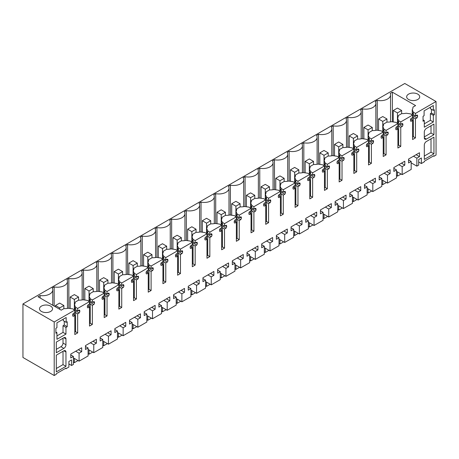 <?xml version="1.0" encoding="UTF-8"?>
<svg xmlns="http://www.w3.org/2000/svg" width="459" height="459" viewBox="0 0 459 459"><rect width="100%" height="100%" fill="white"/><g stroke="black" fill="none" stroke-linecap="round" stroke-linejoin="round"><path stroke-width="0.69" d="M74.811 332.132L75.569 331.696L77.669 332.907L74.811 334.554L74.811 315.465L73.302 316.337A1.779 1.027 -60 0 1 73.044 316.257A1.779 1.027 -60 0 1 72.671 315.442L72.671 315.069A1.779 1.027 -60 0 1 73.302 313.445L74.811 312.573L74.811 310.089L54.208 321.983L54.208 375.519L22.95 357.475L22.95 303.933L404.792 83.481L436.05 101.525L436.05 155.067L433.95 156.278L433.95 155.676L424.3 161.247L424.3 161.849L421.362 163.547L421.362 157.976L418.683 159.525L418.683 165.097L416.864 166.147L411.178 162.865M416.864 166.147L416.864 158.16L419.486 156.645L419.486 152.749L408.556 159.061L408.556 162.956L411.178 161.442L411.178 169.428L402.176 174.621L402.176 166.64L404.798 165.125L404.798 161.229L393.868 167.535L393.868 171.436L396.49 169.922L393.868 168.407M436.05 101.525L415.447 113.425L413.347 112.214L412.245 109.667A10.683 6.168 180 0 0 412.951 107.463A10.683 6.168 180 0 0 412.939 107.119L415.596 105.587L392.359 92.173L390.219 93.407A10.087 5.824 180 0 1 390.54 94.864A10.087 5.824 180 0 1 377.258 100.389L375.336 101.502A10.087 5.824 180 0 1 375.852 103.344A10.087 5.824 180 0 1 362.57 108.869L362.57 138.738M416.175 115.49L417.587 116.305L417.587 115.932A1.779 1.027 -60 0 0 417.22 115.117A1.779 1.027 -60 0 0 416.956 115.037L415.447 115.909L415.447 113.425M417.587 116.305A1.779 1.027 -60 0 1 416.956 117.929L415.447 118.801L413.347 117.59L412.595 115.846M412.595 137.115L413.347 136.679L415.447 137.889L415.447 118.801M415.447 137.889L412.595 139.536L412.595 120.447L410.598 119.294M410.621 121.056L411.086 121.319L412.595 120.447M411.086 121.319A1.779 1.027 -60 0 1 410.822 121.239A1.779 1.027 -60 0 1 410.455 120.424L410.455 120.051A1.779 1.027 -60 0 1 411.086 118.428L412.595 117.556L412.595 115.071L400.759 121.899L398.664 120.688L397.563 118.147A10.683 6.168 180 0 0 398.269 115.943A10.683 6.168 180 0 0 398.251 115.599L398.251 116.288M401.487 123.97L402.899 124.785L402.899 124.412A1.779 1.027 -60 0 0 402.532 123.597A1.779 1.027 -60 0 0 402.273 123.517L400.759 124.389L400.759 121.899M402.899 124.785A1.779 1.027 -60 0 1 402.273 126.409L400.759 127.281L398.664 126.07L397.907 124.326M397.907 145.595L398.664 145.159L400.759 146.369L400.759 127.281M400.759 146.369L397.907 148.016L397.907 128.927L395.91 127.774M395.939 129.53L396.398 129.799L397.907 128.927M396.398 129.799A1.779 1.027 -60 0 1 396.134 129.719A1.779 1.027 -60 0 1 395.767 128.904L395.767 128.531A1.779 1.027 -60 0 1 396.398 126.908L397.907 126.036L397.907 123.551L386.076 130.379L383.976 129.168L382.875 126.627A10.683 6.168 180 0 0 383.581 124.423A10.683 6.168 180 0 0 383.563 124.079L383.563 124.762M386.799 132.444L388.216 133.265L388.216 132.892A1.779 1.027 -60 0 0 387.849 132.077A1.779 1.027 -60 0 0 387.585 131.997L386.076 132.869L386.076 130.379M388.216 133.265A1.779 1.027 -60 0 1 387.585 134.883L386.076 135.755L383.976 134.544L383.219 132.8M383.219 154.075L383.976 153.639L386.076 154.849L386.076 135.755M386.076 154.849L383.219 156.496L383.219 137.407L381.222 136.254M381.251 138.01L381.71 138.279L383.219 137.407M381.71 138.279A1.779 1.027 -60 0 1 381.452 138.199A1.779 1.027 -60 0 1 381.085 137.384L381.085 137.006A1.779 1.027 -60 0 1 381.71 135.388L383.219 134.516L383.219 132.026L371.388 138.859L369.288 137.648L368.187 135.107A10.683 6.168 180 0 0 368.893 132.898A10.683 6.168 180 0 0 368.881 132.559L368.881 133.242M372.117 140.924L373.528 141.745L373.528 141.366A1.779 1.027 -60 0 0 373.161 140.552A1.779 1.027 -60 0 0 372.897 140.471L371.388 141.343L371.388 138.859M373.528 141.745A1.779 1.027 -60 0 1 372.897 143.363L371.388 144.235L369.288 143.024L368.537 141.28M368.537 162.555L369.288 162.119L371.388 163.329L371.388 144.235M371.388 163.329L368.537 164.976L368.537 145.882L366.54 144.728M366.563 146.49L367.028 146.754L368.537 145.882M367.028 146.754A1.779 1.027 -60 0 1 366.764 146.673A1.779 1.027 -60 0 1 366.397 145.859L366.397 145.486A1.779 1.027 -60 0 1 367.028 143.868L368.537 142.996L368.537 140.506L356.7 147.339L354.606 146.128L353.505 143.581A10.683 6.168 180 0 0 354.21 141.378A10.683 6.168 180 0 0 354.193 141.033L354.193 141.722M357.429 149.404L358.84 150.219L358.84 149.846A1.779 1.027 -60 0 0 358.473 149.032A1.779 1.027 -60 0 0 358.215 148.951L356.7 149.823L356.7 147.339M358.84 150.219A1.779 1.027 -60 0 1 358.215 151.843L356.7 152.715L354.606 151.504L353.849 149.76M353.849 171.029L354.606 170.593L356.7 171.809L356.7 152.715M356.7 171.809L353.849 173.456L353.849 154.362L351.852 153.208M351.881 154.97L352.34 155.234L353.849 154.362M352.34 155.234A1.779 1.027 -60 0 1 352.076 155.153A1.779 1.027 -60 0 1 351.709 154.339L351.709 153.966A1.779 1.027 -60 0 1 352.34 152.342L353.849 151.47L353.849 148.986L342.018 155.819L339.918 154.608L338.817 152.061A10.683 6.168 180 0 0 339.522 149.858A10.683 6.168 180 0 0 339.505 149.514L339.505 150.202M342.741 157.885L344.158 158.699L344.158 158.326A1.779 1.027 -60 0 0 343.785 157.512A1.779 1.027 -60 0 0 343.527 157.431L342.018 158.303L342.018 155.819M344.158 158.699A1.779 1.027 -60 0 1 343.527 160.323L342.018 161.195L339.918 159.984L339.161 158.24M339.161 179.509L339.918 179.073L342.018 180.284L342.018 161.195M342.018 180.284L339.161 181.93L339.161 162.842L337.164 161.688M337.193 163.45L337.652 163.714L339.161 162.842M337.652 163.714A1.779 1.027 -60 0 1 337.394 163.633A1.779 1.027 -60 0 1 337.021 162.819L337.021 162.446A1.779 1.027 -60 0 1 337.652 160.822L339.161 159.95L339.161 157.466L327.33 164.299L325.23 163.083L324.129 160.541A10.683 6.168 180 0 0 324.834 158.338A10.683 6.168 180 0 0 324.817 157.994L324.817 158.682M328.059 166.365L329.47 167.179L329.47 166.806A1.779 1.027 -60 0 0 329.103 165.992A1.779 1.027 -60 0 0 328.839 165.911L327.33 166.783L327.33 164.299M329.47 167.179A1.779 1.027 -60 0 1 328.839 168.803L327.33 169.675L325.23 168.464L324.479 166.72M324.479 187.989L325.23 187.553L327.33 188.764L327.33 169.675M327.33 188.764L324.479 190.41L324.479 171.322L322.482 170.169M322.505 171.93L322.97 172.194L324.479 171.322M322.97 172.194A1.779 1.027 -60 0 1 322.706 172.114A1.779 1.027 -60 0 1 322.338 171.299L322.338 170.926A1.779 1.027 -60 0 1 322.97 169.302L324.479 168.43L324.479 165.946L312.642 172.773L310.548 171.563L309.446 169.021A10.683 6.168 180 0 0 310.152 166.818A10.683 6.168 180 0 0 310.135 166.474L310.135 167.156M313.371 174.845L314.782 175.659L314.782 175.286A1.779 1.027 -60 0 0 314.415 174.472A1.779 1.027 -60 0 0 314.157 174.391L312.642 175.263L312.642 172.773M314.782 175.659A1.779 1.027 -60 0 1 314.157 177.283L312.642 178.155L310.548 176.939L309.791 175.195M309.791 196.469L310.548 196.033L312.642 197.244L312.642 178.155M312.642 197.244L309.791 198.89L309.791 179.802L307.794 178.649M307.823 180.404L308.282 180.674L309.791 179.802M308.282 180.674A1.779 1.027 -60 0 1 308.018 180.594A1.779 1.027 -60 0 1 307.65 179.779L307.65 179.406A1.779 1.027 -60 0 1 308.282 177.782L309.791 176.91L309.791 174.42L297.96 181.253L295.86 180.043L294.758 177.501A10.683 6.168 180 0 0 295.464 175.292A10.683 6.168 180 0 0 295.447 174.954L295.447 175.636M298.683 183.319L300.1 184.139L300.1 183.766A1.779 1.027 -60 0 0 299.727 182.946A1.779 1.027 -60 0 0 299.469 182.866L297.96 183.738L297.96 181.253M300.1 184.139A1.779 1.027 -60 0 1 299.469 185.757L297.96 186.629L295.86 185.419L295.103 183.675M295.103 204.949L295.86 204.513L297.96 205.724L297.96 186.629M297.96 205.724L295.103 207.37L295.103 188.276L293.106 187.129M293.135 188.884L293.594 189.148L295.103 188.276M293.594 189.148A1.779 1.027 -60 0 1 293.335 189.068A1.779 1.027 -60 0 1 292.962 188.253L292.962 187.88A1.779 1.027 -60 0 1 293.594 186.262L295.103 185.39L295.103 182.9L283.272 189.733L281.172 188.523L280.07 185.975A10.683 6.168 180 0 0 280.776 183.772A10.683 6.168 180 0 0 280.759 183.428L280.759 184.116M284.001 191.799L285.412 192.614L285.412 192.241A1.779 1.027 -60 0 0 285.045 191.426A1.779 1.027 -60 0 0 284.781 191.346L283.272 192.218L283.272 189.733M285.412 192.614A1.779 1.027 -60 0 1 284.781 194.237L283.272 195.109L281.172 193.899L280.42 192.155M280.42 213.424L281.172 212.987L283.272 214.204L283.272 195.109M283.272 214.204L280.42 215.85L280.42 196.756L278.424 195.603M278.447 197.364L278.906 197.628L280.42 196.756M278.906 197.628A1.779 1.027 -60 0 1 278.647 197.548A1.779 1.027 -60 0 1 278.28 196.733L278.28 196.36A1.779 1.027 -60 0 1 278.906 194.736L280.42 193.864L280.42 191.38L268.584 198.213L266.49 197.003L265.388 194.455A10.683 6.168 180 0 0 266.094 192.252A10.683 6.168 180 0 0 266.077 191.908L266.077 192.596M269.313 200.279L270.724 201.094L270.724 200.721A1.779 1.027 -60 0 0 270.357 199.906A1.779 1.027 -60 0 0 270.099 199.826L268.584 200.698L268.584 198.213M270.724 201.094A1.779 1.027 -60 0 1 270.099 202.717L268.584 203.589L266.49 202.379L265.732 200.635M265.732 221.904L266.49 221.468L268.584 222.678L268.584 203.589M268.584 222.678L265.732 224.331L265.732 205.236L263.736 204.083M263.759 205.844L264.223 206.108L265.732 205.236M264.223 206.108A1.779 1.027 -60 0 1 263.959 206.028A1.779 1.027 -60 0 1 263.592 205.213L263.592 204.84A1.779 1.027 -60 0 1 264.223 203.217L265.732 202.344L265.732 199.86L253.902 206.693L251.802 205.477L250.7 202.935A10.683 6.168 180 0 0 251.406 200.732A10.683 6.168 180 0 0 251.389 200.388L251.389 201.076M254.625 208.759L256.042 209.574L256.042 209.201A1.779 1.027 -60 0 0 255.669 208.386A1.779 1.027 -60 0 0 255.411 208.306L253.902 209.178L253.902 206.693M256.042 209.574A1.779 1.027 -60 0 1 255.411 211.197L253.902 212.069L251.802 210.859L251.044 209.115M251.044 230.384L251.802 229.948L253.902 231.158L253.902 212.069M253.902 231.158L251.044 232.805L251.044 213.716L249.048 212.563M249.076 214.324L249.535 214.588L251.044 213.716M249.535 214.588A1.779 1.027 -60 0 1 249.277 214.508A1.779 1.027 -60 0 1 248.904 213.693L248.904 213.32A1.779 1.027 -60 0 1 249.535 211.697L251.044 210.824L251.044 208.34L239.214 215.168L237.114 213.957L236.012 211.415A10.683 6.168 180 0 0 236.718 209.212A10.683 6.168 180 0 0 236.701 208.868L236.701 209.556M239.942 217.239L241.354 218.054L241.354 217.681A1.779 1.027 -60 0 0 240.986 216.866A1.779 1.027 -60 0 0 240.723 216.786L239.214 217.658L239.214 215.168M241.354 218.054A1.779 1.027 -60 0 1 240.723 219.677L239.214 220.549L237.114 219.339L236.362 217.595M236.362 238.864L237.114 238.428L239.214 239.638L239.214 220.549M239.214 239.638L236.362 241.285L236.362 222.196L234.365 221.043M234.388 222.799L234.847 223.068L236.362 222.196M234.847 223.068A1.779 1.027 -60 0 1 234.589 222.988A1.779 1.027 -60 0 1 234.222 222.173L234.222 221.8A1.779 1.027 -60 0 1 234.847 220.177L236.362 219.304L236.362 216.82L224.526 223.648L222.431 222.437L221.33 219.895A10.683 6.168 180 0 0 222.036 217.692A10.683 6.168 180 0 0 222.018 217.348L222.018 218.031M225.254 225.713L226.666 226.534L226.666 226.161A1.779 1.027 -60 0 0 226.298 225.346A1.779 1.027 -60 0 0 226.04 225.266L224.526 226.138L224.526 223.648M226.666 226.534A1.779 1.027 -60 0 1 226.04 228.152L224.526 229.024L222.431 227.813L221.674 226.069M221.674 247.344L222.431 246.908L224.526 248.118L224.526 229.024M224.526 248.118L221.674 249.765L221.674 230.676L219.677 229.523M219.7 231.279L220.165 231.548L221.674 230.676M220.165 231.548A1.779 1.027 -60 0 1 219.901 231.468A1.779 1.027 -60 0 1 219.534 230.653L219.534 230.275A1.779 1.027 -60 0 1 220.165 228.657L221.674 227.784L221.674 225.294L209.843 232.128L207.743 230.917L206.642 228.375A10.683 6.168 180 0 0 207.348 226.167A10.683 6.168 180 0 0 207.33 225.828L207.33 226.511M210.566 234.193L211.983 235.014L211.983 234.635A1.779 1.027 -60 0 0 211.61 233.82A1.779 1.027 -60 0 0 211.352 233.74L209.843 234.612L209.843 232.128M211.983 235.014A1.779 1.027 -60 0 1 211.352 236.632L209.843 237.504L207.743 236.293L206.986 234.549M206.986 255.824L207.743 255.388L209.843 256.598L209.843 237.504M209.843 256.598L206.986 258.245L206.986 239.15L204.989 237.997M205.018 239.759L205.477 240.023L206.986 239.15M205.477 240.023A1.779 1.027 -60 0 1 205.219 239.942A1.779 1.027 -60 0 1 204.846 239.128L204.846 238.755A1.779 1.027 -60 0 1 205.477 237.131L206.986 236.259L206.986 233.774L195.155 240.608L193.055 239.397L191.954 236.85A10.683 6.168 180 0 0 192.66 234.647A10.683 6.168 180 0 0 192.642 234.302L192.642 234.991M195.884 242.673L197.295 243.488L197.295 243.115A1.779 1.027 -60 0 0 196.928 242.3A1.779 1.027 -60 0 0 196.664 242.22L195.155 243.092L195.155 240.608M197.295 243.488A1.779 1.027 -60 0 1 196.664 245.112L195.155 245.984L193.055 244.773L192.304 243.029M192.304 264.298L193.055 263.862L195.155 265.072L195.155 245.984M195.155 265.072L192.304 266.725L192.304 247.631L190.307 246.477M190.33 248.239L190.789 248.503L192.304 247.631M190.789 248.503A1.779 1.027 -60 0 1 190.531 248.422A1.779 1.027 -60 0 1 190.164 247.608L190.164 247.235A1.779 1.027 -60 0 1 190.789 245.611L192.304 244.739L192.304 242.254L180.467 249.088L178.373 247.877L177.272 245.33A10.683 6.168 180 0 0 177.977 243.127A10.683 6.168 180 0 0 177.96 242.782L177.96 243.471M181.196 251.153L182.607 251.968L182.607 251.595A1.779 1.027 -60 0 0 182.24 250.78A1.779 1.027 -60 0 0 181.982 250.7L180.467 251.572L180.467 249.088M182.607 251.968A1.779 1.027 -60 0 1 181.982 253.592L180.467 254.464L178.373 253.253L177.616 251.509M177.616 272.778L178.373 272.342L180.467 273.553L180.467 254.464M180.467 273.553L177.616 275.199L177.616 256.111L175.619 254.957M175.642 256.719L176.107 256.983L177.616 256.111M176.107 256.983A1.779 1.027 -60 0 1 175.843 256.902A1.779 1.027 -60 0 1 175.476 256.088L175.476 255.715A1.779 1.027 -60 0 1 176.107 254.091L177.616 253.219L177.616 250.734L165.785 257.562L163.685 256.351L162.584 253.81A10.683 6.168 180 0 0 163.289 251.607A10.683 6.168 180 0 0 163.272 251.262L163.272 251.951M166.508 259.633L167.925 260.448L167.925 260.075A1.779 1.027 -60 0 0 167.552 259.26A1.779 1.027 -60 0 0 167.294 259.18L165.785 260.052L165.785 257.562M167.925 260.448A1.779 1.027 -60 0 1 167.294 262.072L165.785 262.944L163.685 261.733L162.928 259.989M162.928 281.258L163.685 280.822L165.785 282.033L165.785 262.944M165.785 282.033L162.928 283.679L162.928 264.591L160.931 263.437M160.96 265.193L161.419 265.463L162.928 264.591M161.419 265.463A1.779 1.027 -60 0 1 161.161 265.382A1.779 1.027 -60 0 1 160.788 264.568L160.788 264.195A1.779 1.027 -60 0 1 161.419 262.571L162.928 261.699L162.928 259.215L151.097 266.042L148.997 264.832L147.896 262.29A10.683 6.168 180 0 0 148.601 260.087A10.683 6.168 180 0 0 148.584 259.742L148.584 260.425M151.826 268.113L153.237 268.928L153.237 268.555A1.779 1.027 -60 0 0 152.87 267.74A1.779 1.027 -60 0 0 152.606 267.66L151.097 268.532L151.097 266.042M153.237 268.928A1.779 1.027 -60 0 1 152.606 270.552L151.097 271.424L148.997 270.208L148.246 268.463M148.246 289.738L148.997 289.302L151.097 290.513L151.097 271.424M151.097 290.513L148.246 292.159L148.246 273.071L146.249 271.917M146.272 273.673L146.731 273.943L148.246 273.071M146.731 273.943A1.779 1.027 -60 0 1 146.473 273.862A1.779 1.027 -60 0 1 146.105 273.048L146.105 272.669A1.779 1.027 -60 0 1 146.731 271.051L148.246 270.179L148.246 267.689L136.409 274.522L134.315 273.312L133.213 270.77A10.683 6.168 180 0 0 133.919 268.561A10.683 6.168 180 0 0 133.902 268.222L133.902 268.905M137.138 276.588L138.549 277.408L138.549 277.029A1.779 1.027 -60 0 0 138.182 276.215A1.779 1.027 -60 0 0 137.924 276.134L136.409 277.007L136.409 274.522M138.549 277.408A1.779 1.027 -60 0 1 137.924 279.026L136.409 279.898L134.315 278.688L133.558 276.943M133.558 298.218L134.315 297.782L136.409 298.993L136.409 279.898M136.409 298.993L133.558 300.639L133.558 281.545L131.561 280.397M131.584 282.153L132.049 282.417L133.558 281.545M132.049 282.417A1.779 1.027 -60 0 1 131.785 282.337A1.779 1.027 -60 0 1 131.417 281.522L131.417 281.149A1.779 1.027 -60 0 1 132.049 279.531L133.558 278.659L133.558 276.169L121.727 283.002L119.627 281.792L118.525 279.244A10.683 6.168 180 0 0 119.231 277.041A10.683 6.168 180 0 0 119.214 276.697L119.214 277.385M122.45 285.068L123.867 285.882L123.867 285.509A1.779 1.027 -60 0 0 123.494 284.695A1.779 1.027 -60 0 0 123.236 284.614L121.727 285.487L121.727 283.002M123.867 285.882A1.779 1.027 -60 0 1 123.236 287.506L121.727 288.378L119.627 287.168L118.87 285.423M118.87 306.692L119.627 306.256L121.727 307.473L121.727 288.378M121.727 307.473L118.87 309.119L118.87 290.025L116.873 288.872M116.902 290.633L117.361 290.897L118.87 290.025M117.361 290.897A1.779 1.027 -60 0 1 117.102 290.817A1.779 1.027 -60 0 1 116.729 290.002L116.729 289.629A1.779 1.027 -60 0 1 117.361 288.005L118.87 287.133L118.87 284.649L107.039 291.482L104.939 290.272L103.837 287.724A10.683 6.168 180 0 0 104.543 285.521A10.683 6.168 180 0 0 104.526 285.177L104.526 285.865M107.767 293.548L109.179 294.362L109.179 293.989A1.779 1.027 -60 0 0 108.812 293.175A1.779 1.027 -60 0 0 108.548 293.094L107.039 293.967L107.039 291.482M109.179 294.362A1.779 1.027 -60 0 1 108.548 295.986L107.039 296.858L104.939 295.648L104.187 293.903M104.187 315.172L104.939 314.736L107.039 315.947L107.039 296.858M107.039 315.947L104.187 317.594L104.187 298.505L102.191 297.352M102.214 299.113L102.673 299.377L104.187 298.505M102.673 299.377A1.779 1.027 -60 0 1 102.414 299.297A1.779 1.027 -60 0 1 102.047 298.482L102.047 298.109A1.779 1.027 -60 0 1 102.673 296.485L104.187 295.613L104.187 293.129L92.351 299.962L90.257 298.746L89.155 296.204A10.683 6.168 180 0 0 89.861 294.001A10.683 6.168 180 0 0 89.844 293.657L89.844 294.345M93.079 302.028L94.491 302.842L94.491 302.47A1.779 1.027 -60 0 0 94.124 301.655A1.779 1.027 -60 0 0 93.865 301.574L92.351 302.447L92.351 299.962M94.491 302.842A1.779 1.027 -60 0 1 93.865 304.466L92.351 305.338L90.257 304.128L89.499 302.383M89.499 323.652L90.257 323.216L92.351 324.427L92.351 305.338M92.351 324.427L89.499 326.074L89.499 306.985L87.503 305.832M87.526 307.593L87.99 307.857L89.499 306.985M87.99 307.857A1.779 1.027 -60 0 1 87.726 307.777A1.779 1.027 -60 0 1 87.359 306.962L87.359 306.589A1.779 1.027 -60 0 1 87.99 304.965L89.499 304.093L89.499 301.609L77.669 308.437L75.569 307.226L74.467 304.684A10.683 6.168 180 0 0 75.173 302.481A10.683 6.168 180 0 0 75.156 302.137L78.581 300.157A10.683 6.168 180 0 0 82.993 299.761L87.399 300.398L89.499 301.609M78.718 310.318L79.809 310.95A1.779 1.027 -60 0 0 79.436 310.135A1.779 1.027 -60 0 0 79.177 310.054L77.669 310.927L77.669 308.437M79.809 310.95L79.809 311.322A1.779 1.027 -60 0 1 79.177 312.946L77.669 313.818L75.569 312.602L74.811 310.858M77.669 332.907L77.669 313.818M396.49 169.922L396.49 177.908L387.494 183.101L387.494 175.12L390.116 173.605L390.116 169.704L379.186 176.015L379.186 179.917L381.808 178.402L381.808 186.383L372.806 191.581L372.806 183.6L375.428 182.085L375.428 178.184L364.498 184.495L364.498 188.397L367.12 186.882L367.12 194.863L358.118 200.061L358.118 192.08L360.74 190.565L360.74 186.664L349.81 192.975L349.81 196.871L352.432 195.362L352.432 203.343L343.43 208.541L343.43 200.554L346.057 199.04L346.057 195.144L335.127 201.455L335.127 205.351L337.749 203.836L337.749 211.823L328.747 217.021L328.747 209.034L331.369 207.52L331.369 203.624L320.439 209.935L320.439 213.831L323.061 212.316L323.061 220.303L314.059 225.495L314.059 217.514L316.681 216L316.681 212.104L305.751 218.409L305.751 222.311L308.373 220.796L308.373 228.777L299.371 233.975L299.371 225.994L301.999 224.48L301.999 220.578L291.069 226.889L291.069 230.791L293.691 229.276L293.691 237.257L284.689 242.455L284.689 234.474L287.311 232.96L287.311 229.058L276.381 235.369L276.381 239.271L279.003 237.756L279.003 245.737L270.001 250.935L270.001 242.949L272.623 241.44L272.623 237.538L261.693 243.849L261.693 247.745L264.315 246.231L264.315 254.217L255.313 259.415L255.313 251.429L257.941 249.914L257.941 246.018L247.011 252.33L247.011 256.225L249.633 254.711L249.633 262.697L240.631 267.89L240.631 259.909L243.253 258.394L243.253 254.498L232.323 260.804L232.323 264.705L234.945 263.191L234.945 271.171L225.943 276.37L225.943 268.389L228.565 266.874L228.565 262.973L217.635 269.284L217.635 273.185L220.257 271.671L220.257 279.651L211.255 284.85L211.255 276.869L213.883 275.354L213.883 271.453L202.953 277.764L202.953 281.665L205.575 280.151L205.575 288.132L196.572 293.33L196.572 285.349L199.195 283.834L199.195 279.933L188.265 286.244L188.265 290.14L190.887 288.631L190.887 296.612L181.884 301.81L181.884 293.823L184.507 292.308L184.507 288.413L173.577 294.724L173.577 298.62L176.199 297.105L176.199 305.092L167.196 310.29L167.196 302.303L169.819 300.788L169.819 296.893L158.894 303.198L158.894 307.1L161.516 305.585L161.516 313.572L152.514 318.764L152.514 310.783L155.136 309.268L155.136 305.367L144.206 311.678L144.206 315.58L146.828 314.065L146.828 322.046L137.826 327.244L137.826 319.263L140.448 317.748L140.448 313.847L129.518 320.158L129.518 324.06L132.14 322.545L132.14 330.526L123.138 335.724L123.138 327.743L125.76 326.229L125.76 322.327L114.836 328.638L114.836 332.534L117.458 331.025L117.458 339.006L108.456 344.204L108.456 336.217L111.078 334.709L111.078 330.807L100.148 337.118L100.148 341.014L102.77 339.499L102.77 347.486L93.768 352.684L93.768 344.698L96.39 343.183L96.39 339.287L85.46 345.598L85.46 349.494L88.082 347.979L88.082 355.966L79.08 361.158L79.08 353.178L81.702 351.663L81.702 347.767L70.772 354.073L70.772 357.974L73.4 356.459L73.4 364.44L71.581 365.49L71.581 359.919L68.896 361.468L68.896 367.039L65.958 368.738L65.958 368.129L56.308 373.701L56.308 374.309L54.208 375.519M65.958 352.019L65.958 366.316L56.308 371.888L56.308 355.168L63.864 350.808A2.966 1.716 -60 0 1 65.344 350.665A2.966 1.716 -60 0 1 65.958 352.019L63.864 350.808M433.325 115.335L433.325 121.996L424.3 127.206L424.3 120.545L423.043 121.274L423.043 116.305L424.093 115.702L424.093 110.854L433.325 105.524L433.325 110.372L434.369 109.764L434.369 114.733L433.325 115.335L430.387 113.643L431.437 113.034L434.369 114.733M424.3 137.866L426.4 139.077A2.966 1.716 -60 0 1 424.914 139.226A2.966 1.716 -60 0 1 424.3 137.866L424.3 132.054A2.966 1.716 -60 0 1 426.4 128.417L433.95 124.056L433.95 134.716L431.012 133.024L431.012 125.755M426.4 139.077L433.95 134.716M433.95 153.857L424.3 159.428L424.3 145.136A2.966 1.716 -60 0 1 426.4 141.498L433.95 137.138L433.95 153.857L431.012 152.158L431.012 138.836M63.864 348.387L56.308 352.747L56.308 342.087L63.864 337.726A2.966 1.716 -60 0 1 65.344 337.583A2.966 1.716 -60 0 1 65.958 338.937L65.958 344.755A2.966 1.716 -60 0 1 63.864 348.387L60.927 346.694A2.966 1.716 -60 0 0 63.021 343.057L63.021 338.214M65.958 334.095L65.958 327.433L67.221 326.705L67.221 321.736L66.171 322.344L66.171 317.502L56.939 322.826L56.939 327.674L55.889 328.277L55.889 333.245L56.939 332.643L56.939 339.304L65.958 334.095L63.021 332.396L56.939 335.913M416.864 158.16L413.484 156.215M402.176 174.621L396.49 171.339M411.178 161.442L408.556 159.927M419.486 156.645L416.106 154.7M421.362 163.547L418.683 161.998M433.428 155.974L433.95 156.278M22.95 303.933L54.208 321.983M74.811 310.089L72.717 308.873L68.311 308.241A10.683 6.168 180 0 1 63.899 308.637L61.236 310.169L38.005 296.755L40.145 295.521A10.087 5.824 180 0 0 52.762 289.881A10.087 5.824 180 0 0 52.24 288.04L54.162 286.927L54.162 306.084M362.57 108.869L360.648 109.976A10.087 5.824 180 0 1 361.17 111.824A10.087 5.824 180 0 1 347.888 117.349L345.966 118.456A10.087 5.824 180 0 1 346.482 120.304A10.087 5.824 180 0 1 333.2 125.829L331.278 126.936A10.087 5.824 180 0 1 331.794 128.784A10.087 5.824 180 0 1 318.512 134.303L316.59 135.416A10.087 5.824 180 0 1 317.112 137.258A10.087 5.824 180 0 1 303.829 142.783L301.902 143.897A10.087 5.824 180 0 1 302.424 145.738A10.087 5.824 180 0 1 289.141 151.263L287.219 152.377A10.087 5.824 180 0 1 287.736 154.218A10.087 5.824 180 0 1 274.453 159.743L272.531 160.851A10.087 5.824 180 0 1 273.053 162.698A10.087 5.824 180 0 1 259.765 168.224L257.843 169.331A10.087 5.824 180 0 1 258.365 171.178A10.087 5.824 180 0 1 245.083 176.704L243.161 177.811A10.087 5.824 180 0 1 243.677 179.653A10.087 5.824 180 0 1 230.395 185.178L228.473 186.291A10.087 5.824 180 0 1 228.995 188.133A10.087 5.824 180 0 1 215.707 193.658L213.785 194.771A10.087 5.824 180 0 1 214.307 196.613A10.087 5.824 180 0 1 201.025 202.138L199.103 203.245A10.087 5.824 180 0 1 199.619 205.093A10.087 5.824 180 0 1 186.337 210.618L184.415 211.725A10.087 5.824 180 0 1 184.937 213.573A10.087 5.824 180 0 1 171.649 219.098L169.727 220.205A10.087 5.824 180 0 1 170.249 222.053A10.087 5.824 180 0 1 156.967 227.572L155.044 228.685A10.087 5.824 180 0 1 155.561 230.527A10.087 5.824 180 0 1 142.279 236.052L140.356 237.165A10.087 5.824 180 0 1 140.879 239.007A10.087 5.824 180 0 1 127.591 244.532L125.668 245.64A10.087 5.824 180 0 1 126.191 247.487A10.087 5.824 180 0 1 112.908 253.012L110.986 254.12A10.087 5.824 180 0 1 111.503 255.967A10.087 5.824 180 0 1 98.22 261.492L96.298 262.6A10.087 5.824 180 0 1 96.82 264.447A10.087 5.824 180 0 1 83.532 269.967L81.61 271.08A10.087 5.824 180 0 1 82.132 272.921A10.087 5.824 180 0 1 68.85 278.447L66.928 279.56A10.087 5.824 180 0 1 67.444 281.401A10.087 5.824 180 0 1 54.162 286.927M417.799 99.471A6.529 3.77 180 0 1 410.685 100.286A6.529 3.77 180 0 1 406.657 96.803A6.529 3.77 180 0 1 408.567 94.141A6.529 3.77 180 0 1 415.682 93.32A6.529 3.77 180 0 1 419.71 96.803A6.529 3.77 180 0 1 417.799 99.471M41.413 306.113A6.529 3.77 180 0 1 48.528 305.298A6.529 3.77 180 0 1 52.555 308.781A6.529 3.77 180 0 1 50.645 311.443A6.529 3.77 180 0 1 43.53 312.258A6.529 3.77 180 0 1 39.503 308.781A6.529 3.77 180 0 1 41.413 306.113M415.447 115.909L413.347 114.698L413.347 112.214M412.245 114.934L412.245 112.266L413.347 114.698M412.595 115.41L416.956 117.929M413.347 136.679L413.347 117.59M412.595 115.071L410.495 113.861L406.089 113.224A10.683 6.168 180 0 1 401.677 113.62L398.251 115.599M400.759 124.389L398.664 123.178L398.664 120.688M397.563 123.414L397.563 120.74L398.664 123.178M397.907 123.89L402.273 126.409M398.664 145.159L398.664 126.07M397.907 123.551L395.807 122.335L391.401 121.704A10.683 6.168 180 0 1 386.989 122.1L383.563 124.079M386.076 132.869L383.976 131.653L383.976 129.168M382.875 131.894L382.875 129.22L383.976 131.653M383.219 132.364L387.585 134.883M383.976 153.639L383.976 134.544M383.219 132.026L381.125 130.815L376.719 130.178A10.683 6.168 180 0 1 372.306 130.58L368.881 132.559M371.388 141.343L369.288 140.133L369.288 137.648M368.187 140.374L368.187 137.7L369.288 140.133M368.537 140.844L372.897 143.363M369.288 162.119L369.288 143.024M368.537 140.506L366.437 139.295L362.031 138.658A10.683 6.168 180 0 1 357.618 139.06L354.193 141.033M356.7 149.823L354.606 148.613L354.606 146.128M353.505 148.848L353.505 146.18L354.606 148.613M353.849 149.324L358.215 151.843M354.606 170.593L354.606 151.504M353.849 148.986L351.749 147.775L347.343 147.138A10.683 6.168 180 0 1 342.93 147.534L339.505 149.514M342.018 158.303L339.918 157.093L339.918 154.608M338.817 157.328L338.817 154.66L339.918 157.093M339.161 157.804L343.527 160.323M339.918 179.073L339.918 159.984M339.161 157.466L337.067 156.255L332.66 155.618A10.683 6.168 180 0 1 328.248 156.014L324.817 157.994M327.33 166.783L325.23 165.573L325.23 163.083M324.129 165.808L324.129 163.134L325.23 165.573M324.479 166.284L328.839 168.803M325.23 187.553L325.23 168.464M324.479 165.946L322.379 164.735L317.972 164.098A10.683 6.168 180 0 1 313.56 164.494L310.135 166.474M312.642 175.263L310.548 174.053L310.548 171.563M309.446 174.288L309.446 171.614L310.548 174.053M309.791 174.759L314.157 177.283M310.548 196.033L310.548 176.939M309.791 174.42L307.691 173.209L303.284 172.573A10.683 6.168 180 0 1 298.872 172.974L295.447 174.954M297.96 183.738L295.86 182.527L295.86 180.043M294.758 182.768L294.758 180.094L295.86 182.527M295.103 183.239L299.469 185.757M295.86 204.513L295.86 185.419M295.103 182.9L293.008 181.689L288.602 181.053A10.683 6.168 180 0 1 284.19 181.454L280.759 183.428M283.272 192.218L281.172 191.007L281.172 188.523M280.07 191.242L280.07 188.574L281.172 191.007M280.42 191.719L284.781 194.237M281.172 212.987L281.172 193.899M280.42 191.38L278.32 190.169L273.914 189.533A10.683 6.168 180 0 1 269.502 189.928L266.077 191.908M268.584 200.698L266.49 199.487L266.49 197.003M265.388 199.722L265.388 197.054L266.49 199.487M265.732 200.199L270.099 202.717M266.49 221.468L266.49 202.379M265.732 199.86L263.632 198.649L259.226 198.013A10.683 6.168 180 0 1 254.814 198.408L251.389 200.388M253.902 209.178L251.802 207.967L251.802 205.477M250.7 208.202L250.7 205.534L251.802 207.967M251.044 208.679L255.411 211.197M251.802 229.948L251.802 210.859M251.044 208.34L248.95 207.129L244.544 206.493A10.683 6.168 180 0 1 240.132 206.889L236.701 208.868M239.214 217.658L237.114 216.447L237.114 213.957M236.012 216.682L236.012 214.009L237.114 216.447M236.362 217.159L240.723 219.677M237.114 238.428L237.114 219.339M236.362 216.82L234.262 215.604L229.856 214.973A10.683 6.168 180 0 1 225.444 215.369L222.018 217.348M224.526 226.138L222.431 224.921L222.431 222.437M221.33 225.162L221.33 222.489L222.431 224.921M221.674 225.633L226.04 228.152M222.431 246.908L222.431 227.813M221.674 225.294L219.574 224.084L215.168 223.447A10.683 6.168 180 0 1 210.756 223.849L207.33 225.828M209.843 234.612L207.743 233.401L207.743 230.917M206.642 233.642L206.642 230.969L207.743 233.401M206.986 234.113L211.352 236.632M207.743 255.388L207.743 236.293M206.986 233.774L204.892 232.564L200.485 231.927A10.683 6.168 180 0 1 196.073 232.329L192.642 234.302M195.155 243.092L193.055 241.882L193.055 239.397M191.954 242.117L191.954 239.449L193.055 241.882M192.304 242.593L196.664 245.112M193.055 263.862L193.055 244.773M192.304 242.254L190.204 241.044L185.797 240.407A10.683 6.168 180 0 1 181.385 240.803L177.96 242.782M180.467 251.572L178.373 250.362L178.373 247.877M177.272 250.597L177.272 247.929L178.373 250.362M177.616 251.073L181.982 253.592M178.373 272.342L178.373 253.253M177.616 250.734L175.516 249.524L171.109 248.887A10.683 6.168 180 0 1 166.697 249.283L163.272 251.262M165.785 260.052L163.685 258.842L163.685 256.351M162.584 259.077L162.584 256.403L163.685 258.842M162.928 259.553L167.294 262.072M163.685 280.822L163.685 261.733M162.928 259.215L160.834 258.004L156.427 257.367A10.683 6.168 180 0 1 152.015 257.763L148.584 259.742M151.097 268.532L148.997 267.322L148.997 264.832M147.896 267.557L147.896 264.883L148.997 267.322M148.246 268.027L152.606 270.552M148.997 289.302L148.997 270.208M148.246 267.689L146.146 266.478L141.739 265.841A10.683 6.168 180 0 1 137.327 266.243L133.902 268.222M136.409 277.007L134.315 275.796L134.315 273.312M133.213 276.037L133.213 273.363L134.315 275.796M133.558 276.507L137.924 279.026M134.315 297.782L134.315 278.688M133.558 276.169L131.458 274.958L127.051 274.321A10.683 6.168 180 0 1 122.639 274.723L119.214 276.697M121.727 285.487L119.627 284.276L119.627 281.792M118.525 284.511L118.525 281.843L119.627 284.276M118.87 284.987L123.236 287.506M119.627 306.256L119.627 287.168M118.87 284.649L116.775 283.438L112.369 282.801A10.683 6.168 180 0 1 107.957 283.197L104.526 285.177M107.039 293.967L104.939 292.756L104.939 290.272M103.837 292.991L103.837 290.323L104.939 292.756M104.187 293.467L108.548 295.986M104.939 314.736L104.939 295.648M104.187 293.129L102.087 291.918L97.681 291.281A10.683 6.168 180 0 1 93.269 291.677L89.844 293.657M92.351 302.447L90.257 301.236L90.257 298.746M89.155 301.471L89.155 298.803L90.257 301.236M89.499 301.947L93.865 304.466M90.257 323.216L90.257 304.128M77.669 310.927L75.569 309.716L75.569 307.226M74.467 309.951L74.467 307.278L75.569 309.716M74.811 310.422L79.177 312.946M75.569 331.696L75.569 312.602M74.811 315.465L72.815 314.312M72.843 316.067L73.302 316.337M65.436 368.434L65.958 368.738M71.581 365.49L68.896 363.941M73.4 356.459L70.772 354.945M81.702 351.663L78.328 349.712M79.08 353.178L75.706 351.227M79.08 361.158L73.4 357.877M88.082 347.979L85.46 346.465M96.39 343.183L93.016 341.238M93.768 344.698L90.389 342.747M93.768 352.684L88.082 349.402M102.77 339.499L100.148 337.99M111.078 334.709L107.699 332.758M108.456 336.217L105.077 334.272M108.456 344.204L102.77 340.922M117.458 331.025L114.836 329.51M125.76 326.229L122.387 324.278M123.138 327.743L119.765 325.792M123.138 335.724L117.458 332.442M132.14 322.545L129.518 321.03M140.448 317.748L137.075 315.798M137.826 319.263L134.453 317.312M137.826 327.244L132.14 323.962M146.828 314.065L144.206 312.55M155.136 309.268L151.757 307.318M152.514 310.783L149.135 308.832M152.514 318.764L146.828 315.482M161.516 305.585L158.894 304.07M169.819 300.788L166.445 298.838M167.196 302.303L163.823 300.352M167.196 310.29L161.516 307.008M176.199 297.105L173.577 295.59M184.507 292.308L181.133 290.363M181.884 293.823L178.511 291.878M181.884 301.81L176.199 298.528M190.887 288.631L188.265 287.116M199.195 283.834L195.815 281.883M196.572 285.349L193.193 283.398M196.572 293.33L190.887 290.048M205.575 280.151L202.953 278.636M213.883 275.354L210.503 273.403M211.255 276.869L207.881 274.918M211.255 284.85L205.575 281.568M220.257 271.671L217.635 270.156M228.565 266.874L225.191 264.923M225.943 268.389L222.569 266.438M225.943 276.37L220.257 273.088M234.945 263.191L232.323 261.676M243.253 258.394L239.873 256.443M240.631 259.909L237.251 257.958M240.631 267.89L234.945 264.608M249.633 254.711L247.011 253.196M257.941 249.914L254.561 247.969M255.313 251.429L251.939 249.478M255.313 259.415L249.633 256.133M264.315 246.231L261.693 244.722M272.623 241.44L269.249 239.489M270.001 242.949L266.627 241.004M270.001 250.935L264.315 247.653M279.003 237.756L276.381 236.242M287.311 232.96L283.932 231.009M284.689 234.474L281.31 232.524M284.689 242.455L279.003 239.173M293.691 229.276L291.069 227.762M301.999 224.48L298.62 222.529M299.371 225.994L295.998 224.044M299.371 233.975L293.691 230.693M308.373 220.796L305.751 219.282M316.681 216L313.308 214.049M314.059 217.514L310.686 215.564M314.059 225.495L308.373 222.213M323.061 212.316L320.439 210.801M331.369 207.52L327.99 205.569M328.747 209.034L325.368 207.084M328.747 217.021L323.061 213.739M337.749 203.836L335.127 202.321M346.057 199.04L342.678 197.095M343.43 200.554L340.056 198.609M343.43 208.541L337.749 205.259M352.432 195.362L349.81 193.847M360.74 190.565L357.366 188.615M358.118 192.08L354.744 190.129M358.118 200.061L352.432 196.779M367.12 186.882L364.498 185.367M375.428 182.085L372.048 180.135M372.806 183.6L369.426 181.649M372.806 191.581L367.12 188.299M381.808 178.402L379.186 176.887M390.116 173.605L386.736 171.655M387.494 175.12L384.114 173.169M387.494 183.101L381.808 179.819M404.798 165.125L401.424 163.174M402.176 166.64L398.802 164.689M65.958 366.316L63.021 364.618L63.021 351.296M56.308 368.497L63.021 364.618M431.437 109.282L431.437 113.034M433.325 121.996L430.387 120.304L430.387 113.643M424.3 123.815L430.387 120.304M424.3 120.545L423.043 119.816M433.325 110.372L430.387 108.674L430.387 107.222M424.3 136.897L431.012 133.024M424.3 156.037L431.012 152.158M56.308 349.356L60.927 346.694M56.939 332.643L55.889 332.035M66.171 322.344L63.233 320.646L63.233 319.194M64.283 321.254L64.283 325.006L63.021 325.735L63.021 332.396M67.221 326.705L64.283 325.006M65.958 327.433L63.021 325.735M40.145 297.994L40.145 295.521M68.85 278.447L68.85 308.316M83.532 269.967L83.532 299.836M98.22 261.492L98.22 291.356M112.908 253.012L112.908 282.882M127.591 244.532L127.591 274.402M142.279 236.052L142.279 265.922M156.967 227.572L156.967 257.442M171.649 219.098L171.649 248.962M186.337 210.618L186.337 240.487M201.025 202.138L201.025 232.007M215.707 193.658L215.707 223.527M230.395 185.178L230.395 215.047M245.083 176.704L245.083 206.567M259.765 168.224L259.765 198.093M274.453 159.743L274.453 189.613M289.141 151.263L289.141 181.133M303.829 142.783L303.829 172.653M318.512 134.303L318.512 164.173M333.2 125.829L333.2 155.693M347.888 117.349L347.888 147.219M377.258 130.258L377.258 100.389M392.359 92.173L392.359 121.842M412.939 107.808L412.939 107.119M412.245 120.247L412.245 117.756M412.245 112.266L412.245 109.667M397.563 128.727L397.563 126.236M397.563 120.74L397.563 118.147M382.875 137.207L382.875 134.716M382.875 129.22L382.875 126.627M368.187 145.687L368.187 143.191M368.187 137.7L368.187 135.107M353.505 154.161L353.505 151.671M353.505 146.18L353.505 143.581M338.817 162.641L338.817 160.151M338.817 154.66L338.817 152.061M324.129 171.121L324.129 168.631M324.129 163.134L324.129 160.541M309.446 179.601L309.446 177.111M309.446 171.614L309.446 169.021M294.758 188.081L294.758 185.585M294.758 180.094L294.758 177.501M280.07 196.555L280.07 194.065M280.07 188.574L280.07 185.975M265.388 205.035L265.388 202.545M265.388 197.054L265.388 194.455M250.7 213.515L250.7 211.025M250.7 205.534L250.7 202.935M236.012 221.995L236.012 219.505M236.012 214.009L236.012 211.415M221.33 230.475L221.33 227.985M221.33 222.489L221.33 219.895M206.642 238.955L206.642 236.46M206.642 230.969L206.642 228.375M191.954 247.43L191.954 244.94M191.954 239.449L191.954 236.85M177.272 255.91L177.272 253.42M177.272 247.929L177.272 245.33M162.584 264.39L162.584 261.9M162.584 256.403L162.584 253.81M147.896 272.87L147.896 270.38M147.896 264.883L147.896 262.29M133.213 281.35L133.213 278.854M133.213 273.363L133.213 270.77M118.525 289.824L118.525 287.334M118.525 281.843L118.525 279.244M103.837 298.304L103.837 295.814M103.837 290.323L103.837 287.724M89.155 306.784L89.155 304.294M89.155 298.803L89.155 296.204M75.156 302.825L75.156 302.137M74.467 315.264L74.467 312.774M74.467 307.278L74.467 304.684M397.448 108.072L393.248 110.493L397.448 112.914L401.642 110.493L397.448 108.072M393.248 110.493L393.248 121.968M397.448 112.914L397.448 123.282M397.448 126.3L397.448 128.658M397.448 171.89L397.448 176.141L401.126 174.018M396.49 175.59L397.448 176.141M401.642 110.493L401.642 113.643M382.76 116.546L378.566 118.973L382.76 121.394L386.954 118.973L382.76 116.546M378.566 118.973L378.566 130.448M382.76 121.394L382.76 131.762M382.76 134.78L382.76 137.138M382.76 180.37L382.76 184.621L386.444 182.498M381.808 184.07L382.76 184.621M386.954 118.973L386.954 122.117M368.072 125.026L363.878 127.447L368.072 129.874L372.272 127.447L368.072 125.026M363.878 127.447L363.878 138.928M368.072 129.874L368.072 140.242M368.072 143.26L368.072 145.618M368.072 188.85L368.072 193.101L371.756 190.978M367.12 192.55L368.072 193.101M372.272 127.447L372.272 130.597M353.39 133.506L349.19 135.927L353.39 138.348L357.584 135.927L353.39 133.506M349.19 135.927L349.19 147.408M353.39 138.348L353.39 148.722M353.39 151.74L353.39 154.098M353.39 197.33L353.39 201.581L357.068 199.453M352.432 201.031L353.39 201.581M357.584 135.927L357.584 139.077M338.702 141.986L334.508 144.407L338.702 146.828L342.896 144.407L338.702 141.986M334.508 144.407L334.508 155.882M338.702 146.828L338.702 157.196M338.702 160.22L338.702 162.578M338.702 205.81L338.702 210.061L342.385 207.933M337.749 209.511L338.702 210.061M342.896 144.407L342.896 147.557M324.014 150.466L319.82 152.887L324.014 155.308L328.214 152.887L324.014 150.466M319.82 152.887L319.82 164.362M324.014 155.308L324.014 165.676M324.014 168.694L324.014 171.052M324.014 214.29L324.014 218.541L327.697 216.413M323.061 217.991L324.014 218.541M328.214 152.887L328.214 156.037M309.332 158.94L305.132 161.367L309.332 163.788L313.526 161.367L309.332 158.94M305.132 161.367L305.132 172.842M309.332 163.788L309.332 174.156M309.332 177.174L309.332 179.532M309.332 222.764L309.332 227.016L313.009 224.893M308.373 226.465L309.332 227.016M313.526 161.367L313.526 164.517M294.644 167.42L290.449 169.841L294.644 172.268L298.838 169.841L294.644 167.42M290.449 169.841L290.449 181.322M294.644 172.268L294.644 182.636M294.644 185.654L294.644 188.012M294.644 231.244L294.644 235.496L298.327 233.373M293.691 234.945L294.644 235.496M298.838 169.841L298.838 172.991M279.956 175.9L275.761 178.322L279.956 180.748L284.155 178.322L279.956 175.9M275.761 178.322L275.761 189.802M279.956 180.748L279.956 191.116M279.956 194.134L279.956 196.492M279.956 239.724L279.956 243.976L283.639 241.847M279.003 243.425L279.956 243.976M284.155 178.322L284.155 181.471M265.273 184.38L261.073 186.802L265.273 189.223L269.467 186.802L265.273 184.38M261.073 186.802L261.073 198.277M265.273 189.223L265.273 199.59M265.273 202.614L265.273 204.972M265.273 248.204L265.273 252.456L268.951 250.327M264.315 251.905L265.273 252.456M269.467 186.802L269.467 189.951M250.585 192.86L246.391 195.282L250.585 197.703L254.779 195.282L250.585 192.86M246.391 195.282L246.391 206.757M250.585 197.703L250.585 208.07M250.585 211.088L250.585 213.446M250.585 256.684L250.585 260.936L254.269 258.807M249.633 260.385L250.585 260.936M254.779 195.282L254.779 198.431M235.897 201.335L231.703 203.762L235.897 206.183L240.097 203.762L235.897 201.335M231.703 203.762L231.703 215.237M235.897 206.183L235.897 216.55M235.897 219.568L235.897 221.927M235.897 265.159L235.897 269.41L239.581 267.287M234.945 268.859L235.897 269.41M240.097 203.762L240.097 206.911M221.215 209.815L217.015 212.242L221.215 214.663L225.409 212.242L221.215 209.815M217.015 212.242L217.015 223.717M221.215 214.663L221.215 225.03M221.215 228.048L221.215 230.407M221.215 273.639L221.215 277.89L224.893 275.767M220.257 277.339L221.215 277.89M225.409 212.242L225.409 215.386M206.527 218.295L202.333 220.716L206.527 223.143L210.721 220.716L206.527 218.295M202.333 220.716L202.333 232.197M206.527 223.143L206.527 233.511M206.527 236.528L206.527 238.887M206.527 282.119L206.527 286.37L210.211 284.247M205.575 285.819L206.527 286.37M210.721 220.716L210.721 223.866M191.839 226.775L187.645 229.196L191.839 231.617L196.039 229.196L191.839 226.775M187.645 229.196L187.645 240.671M191.839 231.617L191.839 241.991M191.839 245.008L191.839 247.367M191.839 290.599L191.839 294.85L195.523 292.722M190.887 294.299L191.839 294.85M196.039 229.196L196.039 232.346M177.157 235.255L172.957 237.676L177.157 240.097L181.351 237.676L177.157 235.255M172.957 237.676L172.957 249.151M177.157 240.097L177.157 250.465M177.157 253.488L177.157 255.847M177.157 299.079L177.157 303.33L180.835 301.202M176.199 302.779L177.157 303.33M181.351 237.676L181.351 240.826M162.469 243.735L158.275 246.156L162.469 248.577L166.663 246.156L162.469 243.735M158.275 246.156L158.275 257.631M162.469 248.577L162.469 258.945M162.469 261.963L162.469 264.321M162.469 307.559L162.469 311.804L166.152 309.682M161.516 311.254L162.469 311.804M166.663 246.156L166.663 249.306M147.781 252.209L143.587 254.636L147.781 257.057L151.981 254.636L147.781 252.209M143.587 254.636L143.587 266.111M147.781 257.057L147.781 267.425M147.781 270.443L147.781 272.801M147.781 316.033L147.781 320.284L151.464 318.162M146.828 319.734L147.781 320.284M151.981 254.636L151.981 257.786M133.099 260.689L128.899 263.11L133.099 265.537L137.293 263.11L133.099 260.689M128.899 263.11L128.899 274.591M133.099 265.537L133.099 275.905M133.099 278.923L133.099 281.281M133.099 324.513L133.099 328.764L136.776 326.642M132.14 328.214L133.099 328.764M137.293 263.11L137.293 266.26M118.411 269.169L114.216 271.59L118.411 274.012L122.605 271.59L118.411 269.169M114.216 271.59L114.216 283.071M118.411 274.012L118.411 284.385M118.411 287.403L118.411 289.761M118.411 332.993L118.411 337.245L122.094 335.116M117.458 336.694L118.411 337.245M122.605 271.59L122.605 274.74M103.723 277.649L99.528 280.07L103.723 282.492L107.922 280.07L103.723 277.649M99.528 280.07L99.528 291.545M103.723 282.492L103.723 292.859M103.723 295.883L103.723 298.241M103.723 341.473L103.723 345.725L107.406 343.596M102.77 345.174L103.723 345.725M107.922 280.07L107.922 283.22M89.04 286.129L84.84 288.55L89.04 290.972L93.234 288.55L89.04 286.129M84.84 288.55L84.84 300.025M89.04 290.972L89.04 301.339M89.04 304.357L89.04 306.715M89.04 349.953L89.04 354.205L92.718 352.076M88.082 353.654L89.04 354.205M93.234 288.55L93.234 291.7M74.352 294.603L70.158 297.03L74.352 299.452L78.546 297.03L74.352 294.603M70.158 297.03L70.158 308.505M74.352 299.452L74.352 309.819M74.352 312.837L74.352 315.195M74.352 358.427L74.352 362.679L78.036 360.556M73.4 362.128L74.352 362.679M78.546 297.03L78.546 300.18M59.664 303.083L55.47 305.51L59.664 307.932L63.864 305.51L59.664 303.083M55.47 305.51L55.47 306.841M59.664 307.932L59.664 309.263M63.864 305.51L63.864 308.655M416.497 115.301L417.587 115.932M412.498 113.367L412.865 113.58M401.809 123.781L402.899 124.412M397.81 121.847L398.177 122.06M387.126 132.261L388.216 132.892M383.122 130.322L383.494 130.54M372.438 140.741L373.528 141.366M368.439 138.802L368.806 139.014M357.75 149.221L358.84 149.846M353.751 147.282L354.119 147.494M343.068 157.695L344.158 158.326M339.063 155.762L339.436 155.974M328.38 166.175L329.47 166.806M324.381 164.242L324.748 164.454M313.692 174.655L314.782 175.286M309.693 172.722L310.06 172.934M299.01 183.135L300.1 183.766M295.005 181.196L295.378 181.408M284.322 191.615L285.412 192.241M280.323 189.676L280.69 189.888M269.634 200.09L270.724 200.721M265.635 198.156L266.002 198.368M254.952 208.57L256.042 209.201M250.947 206.636L251.32 206.848M240.264 217.05L241.354 217.681M236.265 215.116L236.632 215.328M225.576 225.53L226.666 226.161M221.577 223.59L221.944 223.808M210.893 234.01L211.983 234.635M206.889 232.07L207.261 232.283M196.205 242.49L197.295 243.115M192.206 240.55L192.573 240.763M181.517 250.964L182.607 251.595M177.518 249.03L177.885 249.243M166.835 259.444L167.925 260.075M162.83 257.51L163.203 257.723M152.147 267.924L153.237 268.555M148.148 265.985L148.515 266.203M137.459 276.404L138.549 277.029M133.46 274.465L133.827 274.677M122.777 284.884L123.867 285.509M118.772 282.945L119.145 283.157M108.089 293.358L109.179 293.989M104.09 291.425L104.457 291.637M93.401 301.838L94.491 302.47M89.402 299.905L89.769 300.117M74.714 308.385L75.087 308.597M78.391 310.508L79.809 311.322M65.958 338.937L63.864 337.726M65.958 344.755L63.021 343.057M52.762 305.275L52.762 289.881M67.444 308.408L67.444 281.401M82.132 299.928L82.132 272.921M96.82 291.448L96.82 264.447M111.503 282.968L111.503 255.967M126.191 274.488L126.191 247.487M140.879 266.013L140.879 239.007M155.561 257.533L155.561 230.527M170.249 249.053L170.249 222.053M184.937 240.573L184.937 213.573M199.619 232.093L199.619 205.093M214.307 223.613L214.307 196.613M228.995 215.139L228.995 188.133M243.677 206.659L243.677 179.653M258.365 198.179L258.365 171.178M273.053 189.699L273.053 162.698M287.736 181.219L287.736 154.218M302.424 172.745L302.424 145.738M317.112 164.265L317.112 137.258M331.794 155.785L331.794 128.784M346.482 147.305L346.482 120.304M361.17 138.825L361.17 111.824M375.852 130.345L375.852 103.344M390.54 121.87L390.54 94.864"/></g></svg>
